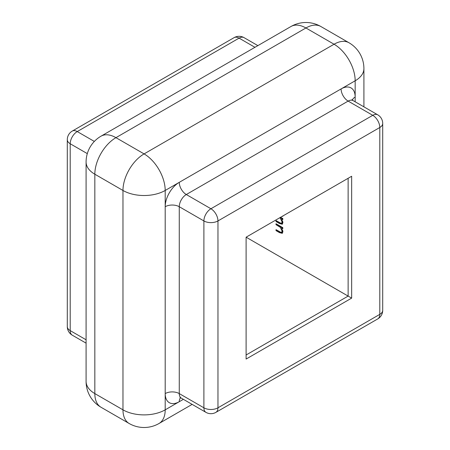 <?xml version="1.0" encoding="UTF-8"?>
<svg xmlns="http://www.w3.org/2000/svg" width="450" height="450" viewBox="0 0 450 450"><rect width="100%" height="100%" fill="white"/><g stroke="black" fill="none" stroke-linecap="round" stroke-linejoin="round"><path stroke-width="0.67" d="M280.592 217.277L282.814 218.559L282.814 219.527L281.588 218.818L282.932 222.581L282.223 224.229L279.484 223.526L276.013 221.524L276.013 220.556L280.761 223.183L281.638 223.166L282.099 221.934L280.299 218.222L279.714 217.783M351.652 176.254L348.131 178.284L348.131 296.089L246.111 237.189L351.652 176.254L351.652 298.119L246.111 359.055L246.111 237.184M282.814 215.994L282.814 216.354L282.499 216.174M276.013 223.729L282.814 227.655L282.814 228.623L281.588 227.914L282.932 231.677L282.223 233.319L279.484 232.622L276.013 230.619L276.013 229.652L280.761 232.279L281.638 232.262L282.099 231.024L280.299 227.317L276.013 224.691L276.013 223.729M246.111 354.994L348.131 296.089L351.652 298.119M282.814 218.711L282.291 218.413L281.588 218.818M282.544 223.954L280.187 223.121L276.716 221.119L276.013 221.524M281.638 223.166L282.341 222.761L282.803 221.524L282.099 221.934M281.79 218.7L281.002 217.817L280.299 218.222M281.002 217.817L280.418 217.378M282.814 227.807L282.291 227.503L281.588 227.914M282.544 233.049L280.187 232.217L276.716 230.214L276.013 230.619M281.638 232.262L282.341 231.857L282.803 230.619L282.099 231.024M281.79 227.796L281.002 226.907L280.299 227.317M281.002 226.907L276.716 224.286L276.013 224.691M355.168 101.796L355.168 97.037A19.901 11.492 120 0 0 341.094 88.914L179.263 182.346A19.901 11.492 120 0 0 165.195 206.719L165.195 393.587A19.901 11.492 120 0 0 179.263 401.709L183.386 399.33M205.954 412.358A9.951 9.951 0 0 0 215.904 412.358A9.951 5.743 60 0 0 217.963 407.801L379.794 314.37L379.794 127.502L217.963 220.939L217.963 407.801A9.951 5.743 180 0 1 203.889 407.801A9.951 5.743 120 0 0 205.954 412.358L181.328 398.143A9.951 5.743 120 0 1 179.263 393.587L203.889 407.801L203.889 220.939L179.263 206.719L179.263 393.587A9.951 5.743 0 0 0 165.195 393.587L165.195 409.838L179.263 401.709A9.951 5.743 60 0 1 180.518 397.811M352.418 100.069A9.951 5.743 0 0 1 355.168 97.037L355.168 80.786L341.094 88.914A9.951 5.743 -120 0 0 348.131 101.098L186.3 194.529L210.926 208.749L372.757 115.318L348.131 101.098A9.951 5.743 120 0 1 353.109 100.609L352.069 99.602M179.263 182.346L165.195 190.468L165.195 206.719A9.951 5.743 0 0 1 179.263 206.719A9.951 5.743 120 0 1 186.3 194.529A9.951 5.743 60 0 1 179.263 182.346M94.832 393.587L122.974 409.838L122.974 190.468L94.832 174.218L94.832 393.587A29.852 17.235 180 0 1 86.091 381.397A29.852 29.852 0 0 0 101.014 407.25A29.852 17.235 120 0 1 94.832 393.587M144.084 153.906L334.058 44.229L305.916 27.979L115.942 137.661L144.084 153.906A29.852 17.235 120 0 0 122.974 190.468A29.852 17.235 180 0 0 165.195 190.468A29.852 17.235 -120 0 0 144.084 153.906M87.3 153.619L70.206 143.752L70.206 330.621L86.091 339.789M254.953 47.306L239.074 38.132L77.242 131.569L94.331 141.435M86.091 162.034A29.852 17.235 180 0 0 94.832 174.218A29.852 17.235 120 0 1 115.942 137.661A29.852 17.235 -120 0 0 101.014 136.181A29.852 29.852 0 0 0 86.091 162.034L86.091 381.397M290.993 26.499A29.852 17.235 60 0 1 305.916 27.979A29.852 17.235 120 0 1 320.839 26.499A29.852 29.852 0 0 0 290.993 26.499L101.014 136.181M334.058 44.229A29.852 17.235 60 0 1 355.168 80.786A29.852 17.235 180 0 0 363.909 68.602A29.852 29.852 0 0 0 348.986 42.75A29.852 17.235 120 0 0 334.058 44.229M129.161 423.501A29.852 29.852 0 0 0 159.007 423.501A29.852 17.235 60 0 0 165.195 409.838A29.852 17.235 180 0 1 122.974 409.838A29.852 17.235 120 0 0 129.161 423.501L101.014 407.25M210.926 208.749A9.951 5.743 120 0 0 203.889 220.939A9.951 5.743 180 0 0 217.963 220.939A9.951 5.743 -120 0 0 210.926 208.749M372.757 115.318A9.951 5.743 60 0 1 379.794 127.502A9.951 5.743 180 0 0 382.708 123.441A9.951 9.951 0 0 0 377.736 114.823A9.951 5.743 120 0 0 372.757 115.318M382.708 310.309A9.951 5.743 180 0 1 379.794 314.37A9.951 5.743 -120 0 1 377.736 318.926A9.951 9.951 0 0 0 382.708 310.309L382.708 123.441M72.264 335.177A9.951 5.743 -60 0 1 70.206 330.621A9.951 5.743 180 0 1 67.292 326.559A9.951 9.951 0 0 0 72.264 335.177L86.091 343.153M70.206 143.752A9.951 5.743 -60 0 1 77.242 131.569A9.951 5.743 60 0 0 72.264 131.074A9.951 9.951 0 0 0 67.292 139.691A9.951 5.743 0 0 0 70.206 143.752M244.046 37.642A9.951 9.951 0 0 0 234.096 37.642A9.951 5.743 60 0 1 239.074 38.132A9.951 5.743 -60 0 1 244.046 37.642L257.867 45.619M280.187 223.121L279.484 223.526M280.187 232.217L279.484 232.622M279.174 225.709L278.471 226.114M348.986 42.75L320.839 26.499M363.909 68.602L363.909 106.847M192.133 404.381L159.007 423.501M377.736 114.823L353.109 100.609M181.328 398.143L179.933 397.744M377.736 318.926L215.904 412.358M67.292 139.691L67.292 326.559M234.096 37.642L72.264 131.074"/></g></svg>
